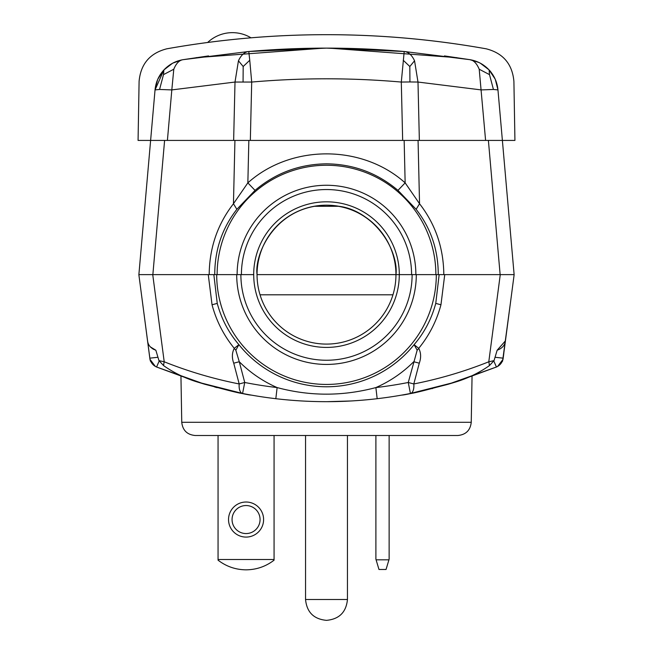 <?xml version="1.0" encoding="UTF-8"?>
<svg xmlns="http://www.w3.org/2000/svg" width="653" height="653" viewBox="0 0 653 653"><rect width="100%" height="100%" fill="white"/><g stroke="black" fill="none" stroke-linecap="round" stroke-linejoin="round"><path stroke-width="0.98" d="M241.414 274.627A85.086 85.086 0 0 1 326.5 189.541A85.086 85.086 0 0 1 411.586 274.627L399.31 274.627A72.809 72.809 0 0 0 326.5 201.818A72.809 72.809 0 0 0 253.691 274.627M255.037 190.374L236.868 209.311L233.456 203.744L247.854 182.873L255.037 190.374C275.664 172.988 299.482 164.14 326.5 163.83C353.518 164.14 377.336 172.988 397.963 190.374L405.146 182.873L419.544 203.744C435.478 224.265 443.567 247.895 443.811 274.627L514.123 274.627L502.386 140.419L514.123 274.627M214.747 274.627C214.755 249.952 222.134 228.183 236.868 209.311M457.802 435.502L195.198 435.502C187.133 434.735 182.66 430.335 181.754 422.295L471.246 422.295C470.34 430.335 465.867 434.735 457.802 435.502M325.741 274.627L324.974 274.627M155.308 366.366L149.961 359.297L142.648 303.433M497.692 366.366L503.039 359.297L503.79 353.559M273.509 435.502L257.266 435.502M510.352 303.433L502.549 361.272M150.402 346.931L155.838 350.22L158.973 360.636L164.213 361.786C188.521 371.492 213.515 378.879 239.186 383.948L244.744 382.487A422.573 422.573 0 0 0 277.125 387.572C309.873 396.355 342.792 396.355 375.875 387.572A422.573 422.573 0 0 0 408.256 382.487L413.814 383.948C439.485 378.879 464.479 371.492 488.787 361.786L494.027 360.636L489.358 365.656A11.199 4.849 -111.8 0 0 488.787 361.786L500.263 274.627L514.148 274.627L503.871 274.627M149.129 274.627L138.852 274.627L152.737 274.627L164.213 361.786A11.199 4.849 111.8 0 0 163.642 365.656C174.196 373.018 185.64 378.536 197.965 382.185L204.83 384.258C232.321 391.416 247.781 395.032 251.201 395.089C247.854 395.049 232.395 391.433 204.83 384.258L156.565 367.002L197.239 381.964C224.665 389.645 240.108 393.547 243.585 393.669C240.182 393.563 224.738 389.661 197.239 381.964L156.565 367.002A11.199 11.199 0 0 1 149.847 358.154L138.852 274.627L149.847 358.154A11.199 11.199 0 0 0 156.565 367.002L159.193 361.019M233.643 140.419L235.007 82.049L171.821 89.91L167.405 140.419L514.931 140.419L513.903 81.307C512.295 63.97 503.063 53.138 486.199 48.812C433.241 39.392 380.005 34.682 326.5 34.682C380.152 34.682 433.38 39.392 486.199 48.812M417.087 140.419L418.067 140.419L419.544 203.744L416.132 209.311L397.963 190.374M166.801 48.812C219.62 39.392 272.848 34.682 326.5 34.682C272.995 34.682 219.759 39.392 166.801 48.812C149.937 53.138 140.705 63.97 139.097 81.307L138.069 140.419L248.842 140.419L247.854 182.873C290.928 144.207 362.072 144.207 405.146 182.873L404.158 140.419M216.69 274.627L236.704 274.627A89.796 89.796 0 0 0 326.5 364.423A89.796 89.796 0 0 0 416.296 274.627L436.31 274.627A109.81 109.81 0 0 1 326.5 384.437A109.81 109.81 0 0 1 216.69 274.627L209.189 274.627C209.433 247.895 217.522 224.273 233.456 203.744L234.933 140.419M150.614 140.419L155.039 89.91C155.773 82.278 158.728 75.626 163.895 69.961L163.495 74.63L173.788 69.234L171.821 89.91L159.569 89.461L155.039 89.91L138.877 274.627L209.189 274.627M416.132 209.311C430.866 228.183 438.245 249.952 438.253 274.627M443.811 274.627L436.31 274.627M314.077 206.291L338.923 206.291C369.361 209.801 397.955 244.059 395.955 274.627L399.285 274.627A72.785 72.785 0 0 1 326.5 347.412A72.785 72.785 0 0 1 253.715 274.627L236.704 274.627M395.955 274.627A69.455 69.455 0 0 0 326.5 205.173A69.455 69.455 0 0 0 257.045 274.627A69.455 69.455 0 0 0 326.5 344.09A69.455 69.455 0 0 0 395.955 274.627C398.746 254.311 377.907 206.119 326.5 205.173C275.093 206.119 254.254 254.311 257.045 274.627L395.955 274.627M375.899 435.502L375.899 559.172L378.985 569.489L386.045 569.489L389.131 559.172L389.131 435.502M376.095 559.825L388.935 559.825M173.788 69.234C176.163 63.39 179.281 60.198 183.142 59.668L248.785 51.497L326.5 48.126L404.215 51.497C408.443 51.962 411.888 55.056 414.549 60.786L417.993 82.049L409.937 81.952L409.823 66.508L414.549 60.786M326.386 48.126L325.349 48.126M325.398 48.126L326.541 48.126M196.129 57.66L323.823 48.126M329.112 48.126L456.871 57.66M152.378 120.258L155.039 89.91L163.895 69.961C169.168 64.394 175.584 60.958 183.142 59.668L208.527 55.921M243.063 81.952L243.177 66.508L238.451 60.786L235.007 82.049L251.699 82.058L250.336 140.419L402.664 140.419L401.301 82.058L404.215 51.497L469.866 59.668C477.416 60.958 483.832 64.394 489.105 69.961L489.105 69.969C494.272 75.626 497.227 82.278 497.961 89.91L493.431 89.461L481.179 89.91L417.993 82.049L419.357 140.419L488.395 140.419L500.141 274.627M495.129 79.037L489.105 69.961L489.505 74.63L493.431 89.461M243.177 66.508L249.756 60.272L251.699 82.058C301.564 77.715 351.436 77.715 401.301 82.058L409.937 81.952M403.244 60.272L409.823 66.508M495.309 79.437L497.961 89.91L502.386 140.419L497.896 89.175M485.595 140.419L479.212 69.234L489.505 74.63M478.763 62.419L469.866 59.668C473.605 60.174 476.723 63.365 479.212 69.234M238.451 60.786C241.112 55.056 244.557 51.962 248.785 51.497L249.756 60.272M159.569 89.461L163.495 74.63M163.993 69.863L172.498 63.292M172.89 63.088L182.007 59.872M488.926 69.773L487.554 68.402M495.358 79.56L497.896 89.224M495.121 79.029L493.954 76.687M493.007 75.062L492.501 74.279M490.974 72.165L490.036 71.006M488.86 69.708L480.355 63.219M480.273 63.17L477.621 61.904M474.96 60.909L471.49 59.97M347.502 48.371L346.947 48.355M181.51 59.97L172.931 63.063M164.874 68.957L164.246 69.593M163.658 70.222L157.838 79.119M157.634 79.568L155.104 89.175M138.069 140.419L139.097 81.307M157.879 79.029L157.675 79.486M513.903 81.307L514.931 140.419M246.067 569.832C235.651 569.726 226.313 566.51 218.053 560.168L218.053 559.507L274.072 559.507L274.072 560.168C265.812 566.51 256.474 569.726 246.067 569.832M274.072 435.502L274.072 559.507M246.067 537.084A17.533 17.533 0 0 1 228.534 519.551A17.533 17.533 0 0 1 246.067 502.018A17.533 17.533 0 0 1 263.6 519.551A17.533 17.533 0 0 1 246.067 537.084M246.067 505.544A14.007 14.007 0 0 0 232.06 519.551A14.007 14.007 0 0 0 246.067 533.558A14.007 14.007 0 0 0 260.065 519.551A14.007 14.007 0 0 0 246.067 505.544M218.053 435.502L218.053 559.507M444.742 274.627L440.955 304.771C436.669 320.876 429.258 335.405 418.728 348.335C421.046 352.808 421.226 357.754 419.275 363.19L413.814 383.948A11.199 5.297 78.8 0 1 410.427 393.473A433.772 433.772 0 0 1 377.181 398.697C343.372 402.664 309.579 402.664 275.819 398.697A433.772 433.772 0 0 1 242.573 393.473A11.199 5.297 -78.8 0 1 239.186 383.948L233.725 363.19L239.276 361.729L244.744 382.487L242.573 393.473L197.965 382.185M514.148 274.627L505.43 340.842L497.162 350.22C502.157 348.392 504.916 345.274 505.43 340.842L503.153 358.154A11.199 11.199 0 0 1 496.435 367.002L455.761 381.964L496.435 367.002L448.17 384.258L455.035 382.185L410.427 393.473L408.256 382.487L417.177 350.212L414.1 344.653C424.328 332.736 431.543 318.99 435.755 303.4L439.159 274.627M233.725 363.19C231.766 357.762 231.954 352.816 234.272 348.335L238.9 344.653L235.823 350.212L239.276 361.729A123.262 123.262 0 0 0 277.125 387.572L275.827 398.697M235.823 350.212A11.199 5.208 46.8 0 1 234.272 348.335C223.742 335.405 216.331 320.876 212.045 304.771L208.258 274.627M213.841 274.627L217.245 303.4C221.465 319.007 228.681 332.752 238.9 344.653A112.145 112.145 0 0 0 414.1 344.653L418.728 348.335A11.199 5.208 -46.8 0 1 417.177 350.212M497.162 350.22L494.027 360.636M505.43 340.842L503.153 358.154L505.43 340.842M377.173 398.697L375.875 387.572A123.262 123.262 0 0 0 413.724 361.729L419.275 363.19M158.973 360.636L163.642 365.656M147.57 340.842C148.084 345.274 150.843 348.392 155.838 350.22L153.08 349.086M156.704 367.059L197.239 381.964M197.443 382.029L205.14 384.348M214.69 387.009L217.147 387.662M238.353 392.624L239.586 392.877M240.002 392.959L242.541 393.465M327.316 401.668L351.077 400.975M432.025 388.641L432.661 388.478M448.17 384.258C420.679 391.416 405.219 395.032 401.799 395.089C405.146 395.049 420.605 391.433 448.17 384.258L496.296 367.059M455.761 381.964C428.335 389.645 412.892 393.547 409.415 393.669C412.818 393.563 428.262 389.661 455.761 381.964M495.488 357.33L503.153 358.154A11.199 11.199 0 0 1 496.435 367.002L493.807 361.019M455.035 382.185C467.36 378.536 478.796 373.026 489.358 365.656M416.296 274.627L412.116 274.627A85.616 85.616 0 0 1 326.5 360.244A85.616 85.616 0 0 1 240.884 274.627M399.285 274.627L412.116 274.627M260.033 294.797L392.967 294.797L260.033 294.797M237.129 274.627A89.371 89.371 0 0 1 326.5 185.264A89.371 89.371 0 0 1 415.871 274.627M435.869 274.627A109.369 109.369 0 0 0 326.5 165.258A109.369 109.369 0 0 0 217.131 274.627M164.605 140.419L152.859 274.627M326.5 599.511L347.453 599.511C346.196 612.22 339.217 619.166 326.5 620.35L326.5 620.35C313.783 619.166 306.804 612.22 305.547 599.511L326.5 599.511M435.755 303.4L440.955 304.771M217.245 303.4L212.045 304.771M157.512 357.33L149.847 358.154M181.754 422.295L180.954 376.528M149.961 359.297L150.435 361.223M471.246 422.295L472.046 376.528M347.453 599.511L347.453 435.502M305.547 599.511L305.547 435.502M163.895 69.961L164.874 68.949M486.681 67.61L489.105 69.969C490.436 71.144 492.231 73.732 494.492 77.707M404.215 51.497L404.215 51.497C352.408 47 300.592 47 248.785 51.505M469.866 59.668L444.473 55.921M163.266 70.663L160.703 73.977M159.879 75.25L157.953 78.85M488.754 69.593L480.951 63.545M479.669 62.859L478.625 62.353M474.617 60.794L472.731 60.256M250.997 37.817A36.07 36.07 0 0 0 207.654 42.478"/></g></svg>
